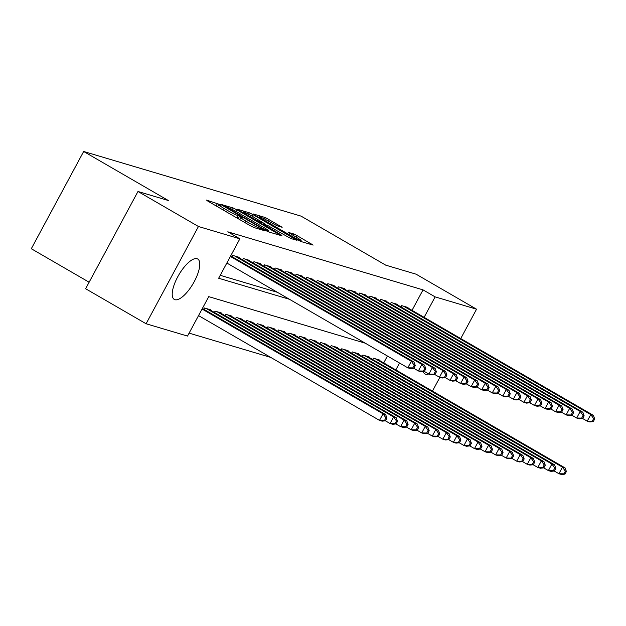 <?xml version="1.0" encoding="UTF-8"?>
<svg xmlns="http://www.w3.org/2000/svg" width="626" height="626" viewBox="0 0 626 626"><rect width="100%" height="100%" fill="white"/><g stroke="black" fill="none" stroke-linecap="round" stroke-linejoin="round"><path stroke-width="0.94" d="M219.922 204.522L206.525 200.07L207.863 201.134L250.603 225.884L254.015 227.567L265.025 230.838L260.275 228.49A9.406 0.751 28.3 0 1 249.359 223.106L245.799 221.041A9.406 0.751 28.3 0 1 240.83 217.574A9.406 0.751 28.3 0 1 241.519 217.629L243.091 218.067L242.004 217.308L238.193 215.704A9.406 0.751 28.3 0 1 227.277 210.32L223.717 208.255A9.406 0.751 28.3 0 1 218.748 204.788A9.406 0.751 28.3 0 1 219.436 204.843L221.009 205.281L219.922 204.522M217.715 206.713L216.377 206.064M239.797 219.499L238.459 218.85M428.724 373.98A23.358 8.381 -59.9 0 1 425.617 374.238A23.358 8.381 -59.9 0 1 424.952 373.949A23.358 8.381 -59.9 0 1 423.231 371.484M174.951 299.705A23.358 8.381 -59.9 0 1 174.286 299.424A23.358 8.381 -59.9 0 1 178.246 275.878A23.358 8.381 -59.9 0 1 197.034 258.702A23.358 8.381 -59.9 0 1 197.699 258.992A23.358 8.381 -59.9 0 1 193.747 282.529A23.358 8.381 -59.9 0 1 174.951 299.705M282.162 227.277L265.424 217.582L253.201 213.943L254.539 215.015L300.683 241.44L313.125 245.095L297.092 235.626L293.68 233.944L288.234 232.371L296.967 237.614A7.864 0.634 28.3 0 1 301.122 240.517A7.864 0.634 28.3 0 1 291.426 235.963L263.288 219.671A7.864 0.634 28.3 0 1 259.141 216.768A7.864 0.634 28.3 0 1 268.828 221.322L276.935 225.72L282.162 227.277M365.263 343.181L208.748 296.646L187.518 336.068L146.093 323.752L85.621 288.735L137.978 191.486L168.324 200.508L83.657 151.484L301.083 216.134L385.741 265.158L416.087 274.18L476.558 309.197L460.744 338.564M137.978 191.486L198.45 226.502L239.875 238.819L218.654 278.241L289.502 299.306M412.018 310.347L423.035 289.877L227.786 231.816L239.875 238.819M423.035 289.877L435.133 296.88L476.558 309.197M236.612 209.687L233.208 208.004L220.978 204.366L222.316 205.438L265.056 230.18L268.468 231.863L280.902 235.517L236.612 209.687L235.759 211.275M237.09 209.154L249.312 212.793L252.724 214.475L297.014 240.306L291.567 238.733L288.156 237.051L267.419 225.329L263.734 224.28L265.283 225.368L281.88 235.384L237.011 209.303M238.944 257.701L239.163 257.309L232.825 255.424L232.129 256.73M249.5 260.839L249.711 260.447L243.381 258.561L242.677 259.868M260.056 263.976L260.267 263.585L253.937 261.699L253.233 263.006M270.612 267.114L270.823 266.723L264.493 264.837L263.789 266.144M281.168 270.252L281.379 269.861L275.049 267.975L274.344 269.282M291.716 273.39L291.935 272.999L285.597 271.113L284.9 272.42M302.272 276.528L302.483 276.136L296.153 274.251L295.449 275.557M312.828 279.673L313.039 279.274L306.709 277.388L306.004 278.695M323.384 282.811L323.595 282.412L317.265 280.526L316.56 281.833M333.94 285.949L334.151 285.55L327.821 283.664L327.116 284.971M344.488 289.087L344.707 288.688L338.369 286.802L337.672 288.109M355.044 292.225L355.255 291.826L348.925 289.94L348.22 291.246M365.6 295.362L365.811 294.963L359.48 293.078L358.776 294.384M376.156 298.5L376.367 298.101L370.036 296.215L369.332 297.522M386.704 301.638L386.923 301.239L380.592 299.353L379.888 300.66M397.26 304.776L397.479 304.377L391.14 302.499L390.444 303.798M220.235 275.307L277.404 292.311M400.992 306.936L401.696 305.637L408.027 307.515L407.816 307.914M189.099 333.126L270.745 357.407M383.715 362.908L387.424 356.014M203.826 309.291L204.522 307.984L210.86 309.87L210.641 310.269M214.374 312.429L215.078 311.122L221.408 313.008L221.197 313.407M224.93 315.567L225.634 314.268L231.964 316.146L231.753 316.545M235.486 318.704L236.19 317.405L242.52 319.283L242.309 319.683M246.041 321.842L246.746 320.543L253.076 322.421L252.865 322.82M256.597 324.98L257.294 323.681L263.632 325.559L263.413 325.958M267.145 328.118L267.85 326.819L274.18 328.697L273.969 329.096M277.701 331.256L278.406 329.957L284.736 331.835L284.525 332.234M288.257 334.394L288.962 333.095L295.292 334.973L295.081 335.372M298.813 337.531L299.518 336.232L305.848 338.11L305.637 338.51M309.369 340.669L310.066 339.37L316.404 341.248L316.185 341.647M319.917 343.807L320.622 342.508L326.952 344.386L326.741 344.785M330.473 346.945L331.177 345.646L337.508 347.532L337.297 347.923M341.029 350.083L341.733 348.784L348.064 350.67L347.853 351.061M351.585 353.228L352.289 351.922L358.62 353.807L358.401 354.199M362.141 356.366L362.837 355.059L369.176 356.945L368.957 357.336M372.689 359.504L373.393 358.197L379.724 360.083L379.512 360.474M83.657 151.484L31.3 248.733L89.127 282.216M146.093 323.752L198.45 226.502M439.867 377.345L432.441 391.125M395.812 369.911L399.521 363.017M424.107 317.351L435.133 296.88M269.493 232.168L268.147 231.385M225.446 206.635L263.898 229.1L267.787 230.728A9.406 0.751 28.3 0 0 268.468 230.783A9.406 0.751 28.3 0 0 263.499 227.308L237.857 212.464A9.406 0.751 28.3 0 0 226.948 207.081L225.446 206.635M252.841 216.596A7.864 0.634 28.3 0 0 243.146 212.05A7.864 0.634 28.3 0 0 247.301 214.953L257.208 220.688L264.094 223.404L252.841 216.596M301.709 241.746L300.754 241.198M385.561 420.782L386.97 418.152L385.921 417.839L384.505 420.469L385.561 420.782L382.142 421.165L379.505 420.382L383.042 413.809L385.679 414.592L202.386 308.454M198.544 315.598L379.505 420.382L384.505 420.469M202.081 309.025L383.042 413.809L385.921 417.839M385.679 414.592L386.97 418.152M413.864 368.213L415.273 365.584L414.224 365.271L412.808 367.9L413.864 368.213L410.445 368.597L407.808 367.814L411.345 361.249L230.384 256.457M414.224 365.271L411.345 361.249L413.982 362.031L230.689 255.893M412.808 367.9L407.808 367.814L226.847 263.03M415.273 365.584L413.982 362.031M396.109 423.919L397.526 421.29L396.469 420.977L395.061 423.606L396.109 423.919L392.698 424.303L390.061 423.52L393.597 416.947L396.235 417.73L209.014 309.322M385.366 420.797L390.061 423.52L395.061 423.606M206.369 308.54L393.597 416.947L396.469 420.977M396.235 417.73L397.526 421.29M406.665 427.057L408.082 424.428L407.025 424.115L405.609 426.744L406.665 427.057L403.254 427.441L400.617 426.658L404.153 420.085L406.79 420.868L219.562 312.46M395.922 423.935L400.617 426.658L405.609 426.744M216.925 311.678L404.153 420.085L407.025 424.115M406.79 420.868L408.082 424.428M417.221 430.195L418.637 427.566L417.581 427.253L416.165 429.882L417.221 430.195L413.809 430.578L411.165 429.796L414.709 423.223L417.346 424.005L230.118 315.598M406.477 427.081L411.165 429.796L416.165 429.882M227.481 314.815L414.709 423.223L417.581 427.253M417.346 424.005L418.637 427.566M427.777 433.333L429.193 430.704L428.137 430.391L426.721 433.02L427.777 433.333L424.358 433.716L421.721 432.934L425.257 426.361L427.902 427.143L240.674 318.736M417.033 430.218L421.721 432.934L426.721 433.02M238.036 317.953L425.257 426.361L428.137 430.391M427.902 427.143L429.193 430.704M424.412 371.351L425.829 368.722L424.772 368.409L423.364 371.038L424.412 371.351L421.001 371.742L418.364 370.952L421.901 364.387L234.672 255.971M424.772 368.409L421.901 364.387L424.538 365.169L237.317 256.754M423.364 371.038L418.364 370.952L413.669 368.237M425.829 368.722L424.538 365.169M434.968 374.489L436.385 371.86L435.328 371.547L433.912 374.176L434.968 374.489L431.557 374.88L428.92 374.09L432.456 367.525L245.228 259.109M435.328 371.547L432.456 367.525L435.093 368.307L247.865 259.892M433.912 374.176L428.92 374.09L424.225 371.375M436.385 371.86L435.093 368.307M445.524 377.627L446.941 374.997L445.884 374.684L444.468 377.314L445.524 377.627L442.113 378.018L439.468 377.228L443.012 370.662L255.784 262.247M445.884 374.684L443.012 370.662L445.649 371.445L258.421 263.03M444.468 377.314L439.468 377.228L434.78 374.512M446.941 374.997L445.649 371.445M456.08 380.764L457.496 378.135L456.44 377.822L455.024 380.451L456.08 380.764L452.661 381.156L450.024 380.365L453.56 373.8L266.34 265.385M456.44 377.822L453.56 373.8L456.205 374.583L268.977 266.175M455.024 380.451L450.024 380.365L445.329 377.65M457.496 378.135L456.205 374.583M438.333 436.471L439.742 433.841L438.693 433.528L437.277 436.158L438.333 436.471L434.913 436.854L432.276 436.072L435.813 429.499L438.45 430.281L251.229 321.874M427.581 433.356L432.276 436.072L437.277 436.158M248.592 321.091L435.813 429.499L438.693 433.528M438.45 430.281L439.742 433.841M466.636 383.902L468.045 381.281L466.996 380.96L465.58 383.589L466.636 383.902L463.217 384.294L460.579 383.503L464.116 376.938L276.895 268.523M466.996 380.96L464.116 376.938L466.753 377.721L279.532 269.313M465.58 383.589L460.579 383.503L455.885 380.788M468.045 381.281L466.753 377.721M448.881 439.608L450.297 436.979L449.241 436.666L447.833 439.295L448.881 439.608L445.469 439.992L442.832 439.209L446.369 432.636L449.006 433.427L261.785 325.011M438.137 436.494L442.832 439.209L447.833 439.295M259.141 324.229L446.369 432.636L449.241 436.666M449.006 433.427L450.297 436.979M477.184 387.04L478.6 384.419L477.544 384.098L476.136 386.727L477.184 387.04L473.772 387.431L471.135 386.641L474.672 380.076L287.444 271.661M477.544 384.098L474.672 380.076L477.309 380.858L290.088 272.451M476.136 386.727L471.135 386.641L466.44 383.926M478.6 384.419L477.309 380.858M459.437 442.746L460.853 440.117L459.797 439.804L458.381 442.433L459.437 442.746L456.025 443.13L453.388 442.347L456.925 435.774L459.562 436.565L272.333 328.149M448.693 439.632L453.388 442.347L458.381 442.433M269.696 327.367L456.925 435.774L459.797 439.804M459.562 436.565L460.853 440.117M487.74 390.178L489.156 387.557L488.1 387.236L486.684 389.865L487.74 390.178L484.328 390.569L481.691 389.779L485.228 383.214L297.999 274.798M488.1 387.236L485.228 383.214L487.865 383.996L300.636 275.589M486.684 389.865L481.691 389.779L476.996 387.064M489.156 387.557L487.865 383.996M469.993 445.884L471.409 443.255L470.353 442.942L468.937 445.571L469.993 445.884L466.581 446.268L463.936 445.485L467.481 438.912L470.118 439.702L282.889 331.287M459.249 442.77L463.936 445.485L468.937 445.571M280.252 330.505L467.481 438.912L470.353 442.942M470.118 439.702L471.409 443.255M498.296 393.324L499.712 390.694L498.656 390.381L497.24 393.003L498.296 393.324L494.884 393.707L492.239 392.925L495.784 386.352L308.555 277.936M498.656 390.381L495.784 386.352L498.421 387.134L311.192 278.726M497.24 393.003L492.239 392.925L487.552 390.201M499.712 390.694L498.421 387.134M508.852 396.461L510.268 393.832L509.212 393.519L507.796 396.141L508.852 396.461L505.432 396.845L502.795 396.062L506.332 389.489L319.111 281.074M509.212 393.519L506.332 389.489L508.977 390.272L321.748 281.864M507.796 396.141L502.795 396.062L498.1 393.339M510.268 393.832L508.977 390.272M519.408 399.599L520.816 396.97L519.768 396.657L518.351 399.278L519.408 399.599L515.988 399.983L513.351 399.2L516.888 392.627L329.667 284.212M519.768 396.657L516.888 392.627L519.525 393.41L332.304 285.002M518.351 399.278L513.351 399.2L508.656 396.477M520.816 396.97L519.525 393.41M529.956 402.737L531.372 400.108L530.316 399.795L528.9 402.424L529.956 402.737L526.544 403.121L523.907 402.338L527.444 395.765L340.215 287.357M530.316 399.795L527.444 395.765L530.081 396.548L342.86 288.14M528.9 402.424L523.907 402.338L519.212 399.615M531.372 400.108L530.081 396.548M540.512 405.875L541.928 403.246L540.872 402.933L539.455 405.562L540.512 405.875L537.1 406.258L534.463 405.476L538 398.903L350.771 290.495M540.872 402.933L538 398.903L540.637 399.685L353.408 291.278M539.455 405.562L534.463 405.476L529.768 402.753M541.928 403.246L540.637 399.685M551.068 409.013L552.484 406.384L551.428 406.071L550.011 408.7L551.068 409.013L547.656 409.396L545.011 408.614L548.556 402.041L361.327 293.633M551.428 406.071L548.556 402.041L551.193 402.823L363.964 294.416M550.011 408.7L545.011 408.614L540.324 405.891M552.484 406.384L551.193 402.823M561.624 412.151L563.04 409.521L561.984 409.208L560.567 411.838L561.624 412.151L558.204 412.534L555.567 411.752L559.104 405.178L371.883 296.771M561.984 409.208L559.104 405.178L561.749 405.961L374.52 297.553M560.567 411.838L555.567 411.752L550.872 409.028M563.04 409.521L561.749 405.961M572.18 415.288L573.588 412.659L572.54 412.346L571.123 414.975L572.18 415.288L568.76 415.672L566.123 414.889L569.66 408.316L382.439 299.909M572.54 412.346L569.66 408.316L572.297 409.099L385.076 300.691M571.123 414.975L566.123 414.889L561.428 412.166M573.588 412.659L572.297 409.099M582.728 418.426L584.144 415.797L583.088 415.484L581.671 418.113L582.728 418.426L579.316 418.81L576.679 418.027L580.216 411.454L392.987 303.047M583.088 415.484L580.216 411.454L582.853 412.237L395.632 303.829M581.671 418.113L576.679 418.027L571.984 415.312M584.144 415.797L582.853 412.237M480.549 449.022L481.965 446.393L480.909 446.08L479.493 448.709L480.549 449.022L477.129 449.405L474.492 448.623L478.029 442.05L480.674 442.84L293.445 334.425M469.797 445.908L474.492 448.623L479.493 448.709M290.808 333.642L478.029 442.05L480.909 446.08M480.674 442.84L481.965 446.393M491.105 452.16L492.513 449.531L491.465 449.218L490.048 451.847L491.105 452.16L487.685 452.543L485.048 451.761L488.585 445.188L491.222 445.978L304.001 337.563M480.353 449.045L485.048 451.761L490.048 451.847M301.364 336.78L488.585 445.188L491.465 449.218M491.222 445.978L492.513 449.531M501.653 455.298L503.069 452.668L502.013 452.355L500.604 454.985L501.653 455.298L498.241 455.681L495.604 454.899L499.141 448.326L501.778 449.116L314.557 340.7M490.909 452.183L495.604 454.899L500.604 454.985M311.912 339.918L499.141 448.326L502.013 452.355M501.778 449.116L503.069 452.668M512.209 458.435L513.625 455.806L512.569 455.493L511.152 458.122L512.209 458.435L508.797 458.819L506.16 458.036L509.697 451.463L512.334 452.254L325.105 343.838M501.465 455.321L506.16 458.036L511.152 458.122M322.468 343.056L509.697 451.463L512.569 455.493M512.334 452.254L513.625 455.806M522.765 461.573L524.181 458.944L523.125 458.631L521.708 461.26L522.765 461.573L519.353 461.957L516.708 461.174L520.253 454.609L522.89 455.392L335.661 346.976M512.021 458.459L516.708 461.174L521.708 461.26M333.024 346.194L520.253 454.609L523.125 458.631M522.89 455.392L524.181 458.944M533.321 464.711L534.737 462.082L533.681 461.769L532.264 464.398L533.321 464.711L529.901 465.095L527.264 464.312L530.801 457.747L533.446 458.529L346.217 350.114M522.569 461.597L527.264 464.312L532.264 464.398M343.58 349.331L530.801 457.747L533.681 461.769M533.446 458.529L534.737 462.082M543.877 467.849L545.285 465.22L544.237 464.907L542.82 467.536L543.877 467.849L540.457 468.24L537.82 467.45L541.357 460.885L543.994 461.667L356.773 353.252M533.125 464.735L537.82 467.45L542.82 467.536M354.136 352.469L541.357 460.885L544.237 464.907M543.994 461.667L545.285 465.22M554.425 470.987L555.841 468.358L554.785 468.045L553.368 470.674L554.425 470.987L551.013 471.378L548.376 470.588L551.913 464.022L554.55 464.805L367.329 356.39M543.681 467.872L548.376 470.588L553.368 470.674M364.684 355.607L551.913 464.022L554.785 468.045M554.55 464.805L555.841 468.358M564.981 474.125L566.397 471.495L565.341 471.182L563.924 473.812L564.981 474.125L561.569 474.516L558.932 473.725L562.469 467.16L565.106 467.943L377.877 359.527M554.237 471.01L558.932 473.725L563.924 473.812M375.24 358.745L562.469 467.16L565.341 471.182M565.106 467.943L566.397 471.495M593.284 421.564L594.7 418.935L593.644 418.622L592.227 421.251L593.284 421.564L589.872 421.947L587.235 421.165L590.772 414.592L403.543 306.184M593.644 418.622L590.772 414.592L593.409 415.374L406.18 306.967M592.227 421.251L587.235 421.165L582.54 418.45M594.7 418.935L593.409 415.374M216.142 205.931L217.535 203.34M261.261 229.719L261.699 228.913M238.224 218.717L239.617 216.126M222.872 209.827L223.717 208.255M226.432 211.885L227.277 210.32M236.964 217.989L238.193 215.704M244.954 222.613L245.799 221.041M248.514 224.671L249.359 223.106M259.837 229.296L260.275 228.49M279.04 235.008L279.352 234.429M232.395 209.507L233.208 208.004M266.042 230.728L266.285 230.282M267.412 231.424L267.787 230.728M248.53 214.256L249.312 212.793M251.879 216.048L252.724 214.475M295.151 239.797L295.464 239.218M260.338 222.911L260.619 222.371M263.405 224.687L264.094 223.404M292.952 235.29L293.68 233.944M296.247 237.191L297.092 235.626M311.263 244.586L311.576 244.015M264.642 219.037L265.424 217.582M267.991 220.837L268.836 219.264M280.511 226.784L280.824 226.205M217.66 206.807L218.748 204.788M239.742 219.593L240.83 217.574M225.07 207.026L225.297 206.619M267.983 231.683L268.468 230.783M263.491 224.734L263.734 224.28M242.771 212.738L243.146 212.05M263.851 224.272L264.305 223.427M258.765 217.465L259.141 216.768M300.629 241.425L301.122 240.517"/></g></svg>
